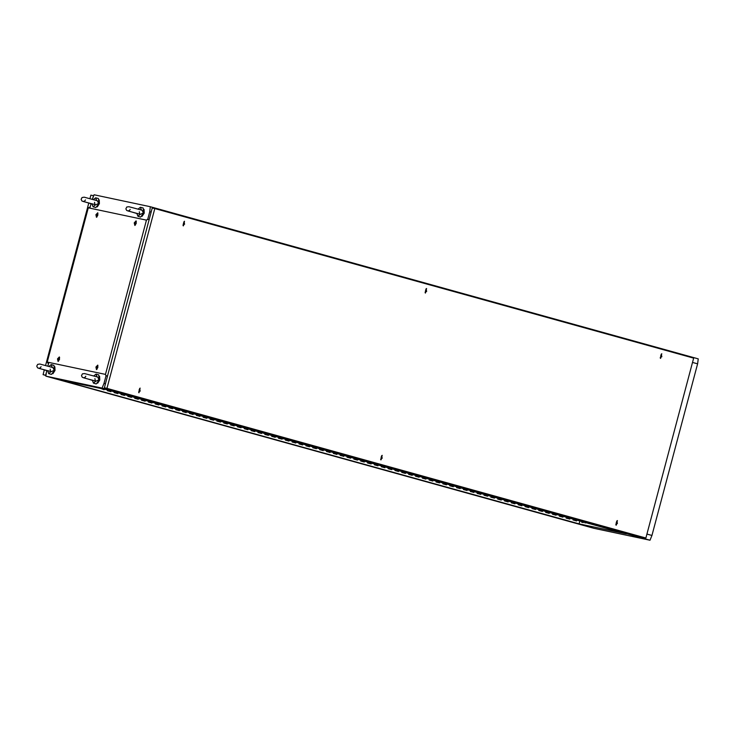 <?xml version="1.0" encoding="UTF-8"?>
<svg xmlns="http://www.w3.org/2000/svg" width="735" height="735" viewBox="0 0 735 735"><rect width="100%" height="100%" fill="white"/><g stroke="black" fill="none" stroke-linecap="round" stroke-linejoin="round"><path stroke-width="1.1" d="M92.105 204.064L81.953 201.013L81.144 199.323L82.063 197.522L84.139 197.21L97.332 200.756L98.692 203.375L95.688 204.808L83.156 201.482L84.718 201.004L85.444 199.874M99.271 199.874L99.455 203.604L97.323 206.893M93.363 199.562L95.614 197.77L98.361 198.533L99.023 203.466L95.844 207.573L93.106 206.82L92.105 204.018L92.619 203.898M95.504 204.753L93.106 206.82M95.614 197.77L96.625 200.508M136.857 213.563L126.714 210.522L125.896 208.832L126.815 207.031L128.891 206.71L142.085 210.256L143.454 212.874L140.44 214.317L127.908 210.991L129.47 210.513L130.205 209.374M144.023 209.383L144.216 213.113L142.075 216.402M138.125 209.071L140.376 207.279L143.114 208.042L143.775 212.966L140.605 217.082L137.868 216.32L136.857 213.527L137.381 213.407M140.266 214.252L137.868 216.32M140.376 207.279L141.377 210.017M293.688 444.868L295.837 445.401L293.688 444.868M346.112 456.003L348.271 456.536L346.112 456.003M126.953 395.164L129.103 395.706L126.953 395.164M74.52 384.028L76.67 384.561L74.52 384.028M620.074 532.048L622.223 532.581L620.074 532.048M400.906 471.208L403.056 471.751L400.906 471.208M348.482 460.073L350.632 460.615L348.482 460.073M567.64 520.913L569.79 521.446L567.64 520.913M589.773 523.761L588.11 523.302M583.48 522.015L583.333 522.576L581.642 522.217L581.826 521.556M579.823 520.996L579.061 523.871L626.367 533.922L107.227 389.816L59.912 379.765L579.061 523.871M575.284 519.737L575.183 520.555M586.631 522.888L584.839 522.897L584.968 522.429M592.557 524.533L591.262 524.174M582.506 521.74L582.341 522.364M46.645 370.624L45.873 376.155L593.788 528.245L649.997 540.188L102.091 388.098L104.039 383.404L105.427 383.789M646.874 534.088L651.945 535.493L649.997 540.188M151.107 212.112L149.72 211.726L150.335 206.755L698.25 358.845L697.625 363.816L692.554 362.41M150.335 206.755L94.126 194.812L92.279 199.258M373.058 463.39L376.678 464.391L373.058 463.39M320.625 452.255L324.245 453.256L320.625 452.255M80.914 385.719L84.534 386.72L80.914 385.719M133.347 396.854L136.967 397.856L133.347 396.854M612.769 529.935L616.389 530.936L612.769 529.935M560.336 518.791L563.956 519.801L560.336 518.791M45.873 376.155L102.091 388.098M697.625 363.816L651.945 535.493M104.039 383.404L106.134 375.53M147.634 219.563L149.72 211.726M47.848 366.085L48.832 362.401M89.881 208.134L91.039 203.788M97.25 387.694L94.282 387.06M104.214 389.173L104.058 389.78L100.539 388.392M111.114 390.891L110.902 391.681L107.282 390.671L107.494 389.89M117.958 392.793L117.747 393.583L114.136 392.573L114.348 391.792M124.812 394.695L124.601 395.476L120.981 394.474L121.192 393.694M131.657 396.597L131.446 397.378L127.835 396.376L128.046 395.595M138.511 398.499L138.299 399.28L134.68 398.278L134.891 397.497M145.355 400.4L145.144 401.181L141.533 400.18L141.736 399.39M152.209 402.302L151.998 403.083L148.378 402.082L148.589 401.292M159.054 404.204L158.843 404.985L155.232 403.984L155.434 403.193M165.899 406.106L165.697 406.887L162.077 405.885L162.288 405.095M172.753 407.998L172.541 408.789L168.931 407.787L169.133 406.997M179.597 409.9L179.395 410.69L175.775 409.689L175.987 408.899M186.451 411.802L186.24 412.592L182.62 411.591L182.831 410.801M193.296 413.704L193.084 414.494L189.474 413.483L189.685 412.702M200.15 415.606L199.938 416.396L196.319 415.385L196.53 414.604M206.994 417.508L206.783 418.298L203.172 417.287L203.384 416.506M213.848 419.409L213.637 420.2L210.017 419.189L210.228 418.408M220.693 421.311L220.482 422.092L216.871 421.091L217.073 420.31M227.547 423.213L227.335 423.994L223.716 422.992L223.927 422.212M234.391 425.115L234.18 425.896L230.57 424.894L230.772 424.113M241.236 427.017L241.034 427.798L237.414 426.796L237.625 426.006M248.09 428.918L247.879 429.699L244.268 428.698L244.47 427.908M254.935 430.82L254.733 431.601L251.113 430.6L251.324 429.81M261.789 432.713L261.577 433.503L257.957 432.502L258.169 431.711M268.633 434.615L268.431 435.405L264.811 434.403L265.023 433.613M275.487 436.517L275.276 437.307L271.656 436.305L271.867 435.515M282.332 438.418L282.121 439.208L278.51 438.207L278.721 437.417M289.186 440.32L288.974 441.11L285.355 440.1L285.566 439.319M296.03 442.222L295.819 443.012L292.208 442.001L292.411 441.22M302.884 444.124L302.673 444.914L299.053 443.903L299.264 443.122M309.729 446.026L309.518 446.806L305.907 445.805L306.109 445.024M316.574 447.927L316.372 448.708L312.752 447.707L312.963 446.926M323.428 449.829L323.216 450.61L319.606 449.609L319.808 448.828M330.272 451.731L330.07 452.512L326.45 451.51L326.662 450.72M337.126 453.633L336.915 454.414L333.295 453.412L333.506 452.622M343.971 455.535L343.769 456.316L340.149 455.314L340.36 454.524M350.825 457.436L350.613 458.217L346.993 457.216L347.205 456.426M357.669 459.329L357.458 460.119L353.847 459.118L354.059 458.328M364.523 461.231L364.312 462.021L360.692 461.02L360.903 460.229M371.368 463.133L371.157 463.923L367.546 462.921L367.757 462.131M378.222 465.034L378.01 465.825L374.391 464.814L374.602 464.033M385.066 466.936L384.855 467.726L381.244 466.716L381.447 465.935M391.911 468.838L391.709 469.628L388.089 468.618L388.3 467.837M398.765 470.74L398.554 471.53L394.943 470.519L395.145 469.738M405.61 472.642L405.408 473.423L401.788 472.421L401.999 471.64M412.464 474.544L412.252 475.325L408.632 474.323L408.844 473.542M419.308 476.445L419.106 477.226L415.486 476.225L415.698 475.444M426.162 478.347L425.951 479.128L422.331 478.127L422.542 477.337M433.007 480.249L432.796 481.03L429.185 480.029L429.396 479.238M439.861 482.151L439.649 482.932L436.03 481.93L436.241 481.14M446.705 484.043L446.494 484.834L442.883 483.832L443.095 483.042M453.559 485.945L453.348 486.735L449.728 485.734L449.939 484.944M460.404 487.847L460.193 488.637L456.582 487.636L456.784 486.846M467.258 489.749L467.047 490.539L463.427 489.538L463.638 488.747M474.103 491.651L473.891 492.441L470.281 491.43L470.483 490.649M480.947 493.553L480.745 494.343L477.125 493.332L477.337 492.551M487.801 495.454L487.59 496.244L483.979 495.234L484.181 494.453M494.646 497.356L494.444 498.137L490.824 497.136L491.035 496.355M501.5 499.258L501.288 500.039L497.668 499.037L497.88 498.257M508.344 501.16L508.133 501.941L504.522 500.939L504.734 500.158M515.198 503.062L514.987 503.842L511.367 502.841L511.578 502.051M522.043 504.963L521.832 505.744L518.221 504.743L518.432 503.953M528.897 506.865L528.686 507.646L525.066 506.645L525.277 505.855M535.741 508.767L535.53 509.548L531.919 508.546L532.122 507.756M542.595 510.66L542.384 511.45L538.764 510.448L538.976 509.658M549.44 512.561L549.229 513.352L545.618 512.35L545.82 511.56M556.285 514.463L556.083 515.253L552.463 514.252L552.674 513.462M563.139 516.365L562.927 517.155L559.317 516.145L559.519 515.364M569.983 518.267L569.781 519.057L566.161 518.046L566.373 517.265M576.837 520.169L576.626 520.959L573.006 519.948L573.217 519.167M103.957 389.118L103.8 389.706M110.856 390.827L110.654 391.608M117.71 392.72L117.499 393.51M124.555 394.621L124.353 395.412M131.409 396.523L131.197 397.313M138.253 398.425L138.042 399.215M145.107 400.327L144.896 401.117M151.952 402.229L151.741 403.019M158.806 404.131L158.595 404.921M165.651 406.032L165.439 406.813M172.495 407.934L172.293 408.715M179.349 409.836L179.138 410.617M186.194 411.738L185.992 412.519M193.048 413.64L192.836 414.421M199.892 415.541L199.69 416.322M206.746 417.434L206.535 418.224M213.591 419.336L213.38 420.126M220.445 421.238L220.234 422.028M227.29 423.139L227.078 423.93M234.143 425.041L233.932 425.831M240.988 426.943L240.777 427.733M247.842 428.845L247.631 429.635M254.687 430.747L254.475 431.528M261.531 432.649L261.329 433.429M268.385 434.55L268.174 435.331M275.23 436.452L275.028 437.233M282.084 438.354L281.873 439.135M288.928 440.256L288.717 441.037M295.782 442.158L295.571 442.939M302.627 444.05L302.416 444.84M309.481 445.952L309.27 446.742M316.326 447.854L316.114 448.644M323.179 449.756L322.968 450.546M330.024 451.658L329.813 452.448M336.869 453.559L336.667 454.349M343.723 455.461L343.511 456.251M350.567 457.363L350.365 458.144M357.421 459.265L357.21 460.046M364.266 461.167L364.064 461.947M371.12 463.068L370.909 463.849M377.965 464.97L377.753 465.751M384.818 466.872L384.607 467.653M391.663 468.765L391.452 469.555M398.517 470.666L398.306 471.457M405.362 472.568L405.15 473.358M412.206 474.47L412.004 475.26M419.06 476.372L418.849 477.162M425.905 478.274L425.703 479.064M432.759 480.175L432.548 480.966M439.603 482.077L439.401 482.858M446.457 483.979L446.246 484.76M453.302 485.881L453.091 486.662M460.156 487.783L459.945 488.564M467.001 489.685L466.789 490.466M473.854 491.586L473.643 492.367M480.699 493.488L480.488 494.269M487.544 495.381L487.342 496.171M494.398 497.283L494.186 498.073M501.242 499.184L501.04 499.975M508.096 501.086L507.885 501.876M514.941 502.988L514.739 503.778M521.795 504.89L521.584 505.68M528.64 506.792L528.428 507.582M535.493 508.693L535.282 509.474M542.338 510.595L542.127 511.376M549.192 512.497L548.981 513.278M556.037 514.399L555.825 515.18M562.891 516.301L562.679 517.082M569.735 518.203L569.524 518.983M576.58 520.095L576.378 520.885M92.463 380.408L82.32 377.358L81.502 375.668L82.43 373.867L84.497 373.555L97.691 377.092L99.06 379.719L96.046 381.153L83.514 377.827L85.076 377.349L85.811 376.219M99.629 376.219L99.822 379.949L97.681 383.238M93.731 375.907L95.982 374.115L98.72 374.878L99.381 379.802L96.212 383.918L93.474 383.156L92.472 380.362L92.987 380.243M95.872 381.097L93.474 383.156M95.982 374.115L96.983 376.853M47.711 370.899L37.568 367.858L36.75 366.159L37.669 364.358L39.745 364.046L52.938 367.592L54.298 370.21L51.294 371.653L38.762 368.318L40.324 367.84L41.059 366.71M54.877 366.719L55.07 370.449L52.929 373.729M48.979 366.397L51.229 364.606L53.967 365.368L54.629 370.302L51.459 374.409L48.712 373.656L47.711 370.853L48.234 370.734M51.119 371.588L48.712 373.656M51.229 364.606L52.231 367.344M92.941 197.669L93.464 195.685L90.846 195.124L89.909 198.625M45.983 375.291L43.071 374.657L44.311 370.008M45.524 365.47L88.705 203.172M45.699 375.217L46.25 373.123M45.965 375.456L43.071 374.657M58.037 358.561L58.01 359.893L58.037 358.561M58.497 358.358L58.12 359.773M58.644 359.13L57.826 358.956L58.644 359.13M59.278 359.286L58.01 360.931L57.743 358.956L59.011 357.311L59.278 359.286M134.762 222.54L134.735 223.872L134.762 222.54M135.222 222.337L134.836 223.752M135.369 223.109L134.551 222.944L135.369 223.109M136.003 223.265L134.735 224.91L134.468 222.944L135.736 221.29L136.003 223.265M96.404 366.71L96.377 368.042L96.404 366.71M96.864 366.508L96.478 367.923M97.011 367.279L96.193 367.105L97.011 367.279M97.645 367.436L96.377 369.08L96.11 367.105L97.378 365.46L97.645 367.436M96.404 214.39L96.377 215.722L96.404 214.39M96.855 214.188L96.478 215.603M97.011 214.96L96.193 214.795L97.011 214.96M97.645 215.116L96.368 216.761L96.101 214.795L97.378 213.141L97.645 215.116M95.89 214.749L97.718 212.755L97.856 215.162L96.469 217.275L95.89 214.749M95.89 367.059L97.718 365.075L97.856 367.482L96.469 369.595L95.89 367.059M134.248 222.898L136.076 220.904L136.223 223.311L134.827 225.424L134.248 222.898M57.532 358.91L59.36 356.925L59.498 359.332L58.102 361.445L57.532 358.91M146.486 220.16L88.31 207.803L47.26 362.07L105.445 374.427L146.486 220.16L147.735 219.177M149.058 219.802L148.194 219.269M105.445 374.427L106.015 375.98L107.485 376.063M88.31 207.803L90.194 206.948M48.289 363.715L47.26 362.07M107.475 376.072L106.612 375.833M140.201 391.084L139.87 389.623L139.099 389.862L139.429 391.323L140.201 391.084M139.402 391.305L140.137 391.066L139.834 389.633M139.393 391.443L139.907 389.504L139.393 391.443M139.034 392.26L139.999 388.631L139.034 392.26M138.841 392.214L139.622 388.549M426.566 288.469L425.335 293.118L426.566 288.469M425.638 292.649L425.069 292.594L426.07 288.837L425.565 292.631L426.438 288.984M382.182 455.305L380.941 459.954L382.182 455.305M381.244 459.485L380.675 459.43L382.025 455.81M617.372 520.591L616.132 525.24L617.372 520.591M616.435 524.772L615.866 524.716L616.867 520.959L616.362 524.753L617.235 521.106M661.757 353.755L660.526 358.404L661.757 353.755M660.829 357.927L660.26 357.881L661.61 354.261M184.531 221.281L183.291 225.939L184.531 221.281M183.594 225.461L183.033 225.406L184.026 221.648L183.52 225.443L184.393 221.795M140.137 388.126L138.906 392.775L140.137 388.126M139.209 392.297L138.639 392.242L139.981 388.631M154.819 208.556L693.693 358.138L645.845 537.974L106.97 388.392L154.819 208.556L152.2 207.996L104.352 387.832L106.97 388.392M104.352 387.832L645.845 537.974M184.595 224.249L184.264 222.788L183.493 223.027L183.814 224.487L184.595 224.249M183.787 224.469L184.531 224.23L184.228 222.797M183.787 224.607L184.301 222.668L183.787 224.607M183.236 225.379L184.007 221.713M661.822 356.714L661.491 355.262L660.719 355.501L661.05 356.953L661.822 356.714M661.022 356.934L661.757 356.705L661.454 355.262M661.013 357.072L661.528 355.143L661.013 357.072M660.664 357.89L661.537 354.242L660.664 357.89M660.462 357.853L661.243 354.187M617.428 523.55L617.097 522.098L616.325 522.337L616.656 523.789L617.428 523.55M616.628 523.779L617.363 523.54L617.069 522.098M616.619 523.908L617.134 521.979L616.619 523.908M616.068 524.689L616.849 521.023M382.237 458.263L381.906 456.812L381.134 457.051L381.465 458.511L382.237 458.263M381.437 458.493L382.172 458.254L381.878 456.812M381.428 458.631L381.943 456.692L381.428 458.631M381.079 459.448L382.044 455.819L381.079 459.448M380.877 459.403L381.658 455.737M426.631 291.427L426.3 289.976L425.528 290.215L425.859 291.666L426.631 291.427M425.831 291.657L426.566 291.418L426.263 289.976M425.822 291.786L426.337 289.856L425.822 291.786M425.271 292.567L426.052 288.901M94.512 202.281L94.925 204.22M139.264 211.79L139.687 213.729M94.879 378.626L95.293 380.565M50.118 369.117L50.54 371.065M58.01 360.931L58.616 361.096M59.011 357.311L59.618 357.486M134.735 224.91L135.341 225.075M135.736 221.29L136.343 221.465M96.377 369.08L96.974 369.246M97.378 365.46L97.985 365.635M96.368 216.761L96.974 216.926M97.378 213.141L97.985 213.315"/></g></svg>
